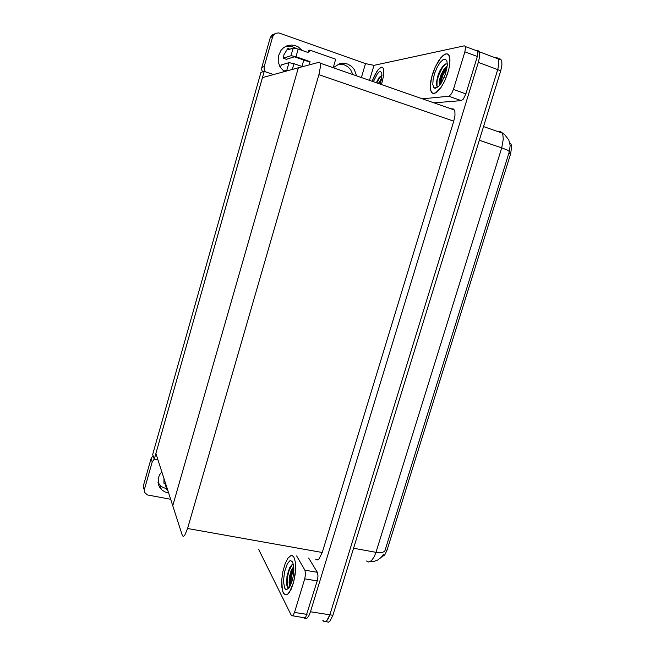 <?xml version="1.0" encoding="UTF-8"?>
<svg xmlns="http://www.w3.org/2000/svg" width="655" height="655" viewBox="0 0 655 655"><rect width="100%" height="100%" fill="white"/><g stroke="black" fill="none" stroke-linecap="round" stroke-linejoin="round"><path stroke-width="0.98" d="M495.033 57.648L497.522 57.943L498.742 60.399L498.733 64.927L497.685 69.577L329.842 614.808L328.163 618.869L326.206 621.284L324.29 621.677L322.849 620.26M476.603 50.37L478.453 50.902L479.444 53.202L479.386 57.738L478.322 62.421L310.445 611.77L308.792 615.856L306.876 618.304L305.034 618.713L303.797 617.518M315.685 559.239L317.454 559.943L318.977 558.985L322.26 552.525L453.776 121.167L454.963 115.395L454.881 111.547L453.645 109.057L451.017 108.771M182.327 535.471L183.285 536.56L184.726 535.413L187.576 528.536L318.87 74.67L320.516 66.139L320.328 63.183L319.534 62.143L298.385 67.801L172.732 505.734L155.874 453.489L262.418 77.601L298.385 67.801L172.732 505.734L182.327 535.471M509.811 142.806L511.088 144.198L511.661 146.466L510.687 153.778L387.023 550.208L384.608 555.121L381.791 556.717M366.546 560.991L368.478 561.998L371.41 560.737L374.251 556.717L376.003 552.288L381.791 552.656L384.763 551.346L509.451 151.379L510.196 145.385L508.788 139.924L504.8 134.824L500.772 131.72L499.151 131.295M495.745 57.525L497.677 58.09L498.742 60.399L498.733 64.927L497.685 69.577L329.842 614.808L326.706 620.858L325.224 621.742L323.447 621.096M498.783 58.655L500.731 59.228L501.804 61.545L501.902 65.213L500.764 70.715L332.92 615.291L329.776 621.333L328.286 622.217L326.493 621.57M168.597 492.92L165.175 491.97L162.211 490.177L160.18 488.041L158.526 484.856L158.174 478.535L159.484 474.965L161.785 471.805M293.964 557.233L292.253 555.579L290.869 555.571L287.881 558.216L285.056 563.906L282.894 571.594L281.756 579.937L281.879 587.445L283.238 592.767L285.179 594.765L286.562 594.74L288.044 593.815L289.567 592.005L293.628 582.336L295.282 573.919L295.43 562.268L293.964 557.233L295.43 562.268L295.659 569.711L293.628 582.336L291.049 589.41L288.044 593.815L286.562 594.74L285.179 594.765L283.582 593.381L282.411 590.458L281.756 579.937L282.894 571.594L285.056 563.906L287.881 558.216L290.869 555.571L292.253 555.579L293.964 557.233M287.938 587.6L287.676 586.667M317.216 580.928L304.739 578.832L305.533 573.846L304.911 570.161L317.323 572.282L317.986 575.966L317.405 580.256L305.721 617.133L304.542 617.87L292.646 615.798M166.689 488.949L161.367 486.608L158.002 482.563M144.305 489.613L143.371 487.697L143.461 485.535L144.649 492.454L147.383 494.902L170.652 499.298M154.212 459.122L152.23 461.939L151.149 458.377L153.106 455.593M258.529 549.217L291.426 615.52L292.105 615.954L293.022 615.479L294.529 612.433L307.007 614.374M285.555 46.448L291.139 46.276L296.371 48.503M284.278 71.641L279.955 66.753L278.228 61.701L278.301 56.371L280.954 50.337L283.435 47.807L286.448 46.03L291.54 45.031L294.996 45.531L298.238 46.931L302.258 50.5M445.949 53.866L442.551 55.896L438.834 60.424L435.321 66.777L432.488 74.056L430.72 81.269L430.245 87.442L431.154 91.708L432.791 93.313L435.55 92.944L437.278 91.757L440.987 87.492L444.598 81.22L447.57 73.827L449.477 66.401L450.026 60.031L448.822 55.069L447.561 53.988L445.949 53.866L447.799 54.103L449.15 55.642L449.764 57.542L449.928 63.019L448.683 70.044L444.598 81.22L440.987 87.492L435.55 92.944L433.487 93.46L431.792 92.625L430.531 89.858L430.245 87.442L431.457 77.74L435.321 66.777L440.7 57.886L444.319 54.537L445.949 53.866M381.366 67.154L379.54 68.186L376.772 71.559L372.13 81.253L374.66 75.284L378.189 69.61L381.366 67.154L383.257 68.169L381.366 67.154M380.26 76.275L376.666 82.358M436.934 87.754L436.738 87.099M436.484 85.076L436.91 80.131L438.441 74.367M476.48 50.476L477.397 50.738L477.888 51.884L477.47 55.978L465.91 93.886L463.322 99.061L461.185 100.616L434.109 102.876M338.725 64.108L343.981 64.681L347.568 66.556L350.474 69.479L352.857 74.531M262.483 71.886L261.689 69.676L261.844 67.35L264.243 66.573L264.145 69.291L265.291 71.747M361.388 77.503L365.474 63.584L278.801 32.906L275.239 33.348L272.758 36.524L270.253 37.646L271.792 35.149L274.371 33.954M334.165 67.162L339.552 63.813L343.703 63.248L347.821 64.108L351.489 66.286L354.363 69.569L356.574 75.833M381.546 84.536L383.797 74.58L383.257 68.169L383.797 74.58L381.546 84.536M422.418 98.799L449.093 96.17L451.614 93.583L453.432 89.448L465.91 93.886M477.331 56.461L464.862 51.827L465.484 47.553L465.042 46.169L464.19 45.825L373.964 65.32L369.535 80.352M365.474 63.584L373.964 65.32M167.868 490.669L166.959 489.793L164.773 482.981L164.233 483.406L164.954 483.537L163.922 483.251L164.02 478.748M303.633 60.465L310.052 61.619L309.119 64.87M290.992 55.675L293.17 48.044L298.156 49.068L295.97 56.715L291.131 55.65L283.279 58.238L283.942 54.791L287.651 48.683L289.772 49.272M286.374 59.294L294.365 56.813L304.542 60.276M288.757 70.421L286.841 70.208L289.011 62.602L293.98 63.658L292.318 69.455M333.223 67.678L335.679 59.212L309.782 50.091L308.865 50.394L307.899 52.384M280.266 67.285L281.331 64.96L289.011 62.602M309.782 50.091L309.127 51.794L307.76 52.375L298.156 49.068M284.647 588.108L283.459 581.304L284.499 571.88L287.299 563.849L289.584 560.999L290.689 560.59L292.548 561.925L293.604 565.592L293.825 569.85L293.014 577.251L291.811 581.992L289.354 587.42L286.726 589.615L285.588 589.303L284.647 588.108M289.035 587.879L287.578 587.191L286.759 584.85L287.005 576.13L289.633 567.738L291.565 565.044L293.317 564.397M293.792 567.598L291.917 571.217L290.55 575.933L289.944 581.656L290.46 585.152M293.71 566.46L291.098 570.783L289.371 577.194L289.092 583.097L290.247 585.873M289.518 584.997L289.936 586.462M293.825 568.597L291.352 576.687L290.861 584.563M292.195 564.602L289.084 570.546L287.553 576.637L287.152 584.186L288.519 587.903M293.792 567.648L291.041 575.819L290.493 585.374M290.493 566.297L288.519 570.751L287.168 576.072L286.612 581.263L286.906 585.562M373.334 81.678L377.255 73.917L379.22 71.894L380.637 71.526L381.685 72.844L381.947 75.497L380.26 84.094M376.281 82.702L379.196 77.454L381.906 75.399M381.423 79.713L379.212 83.725M381.709 78.076L378.418 83.447M380.743 82.514L380.056 84.02M381.595 75.448L379.106 78.567L376.887 82.915M381.21 80.696L379.663 83.881M435.567 88.261L433.782 87.516L432.808 84.405L433.094 79.427L434.592 73.458L437.041 67.514L440.021 62.626L443.026 59.662L445.334 59.122L446.915 60.94L447.332 64.812L445.482 73.974L441.274 82.98L438.85 86.157L435.567 88.261M438.187 86.779L436.705 85.739L436.287 83.013L438.252 74.31L440.463 69.635L443.075 65.934L445.629 63.961L447.349 63.936M447.144 67.007L444.286 70.503L441.888 75.153L440.135 81.105L440.127 84.634M447.267 65.877L444.286 68.808L440.889 75.006L439.12 81.425L439.677 85.207M444.876 75.661L444.172 77.413M447.029 67.801L442.624 75.808L440.52 84.094M445.662 63.944L442.297 67.883L438.613 75.292L437.032 81.007L436.959 86.182M446.816 67.301L442.878 73.949L440.078 83.693L440.021 82.088M443.443 65.541L440.569 69.815L438.179 75.047L436.304 83.807M509.393 151.534L507.191 150.028L501.697 147.883L503.253 139.138L502.893 135.184L502.041 133.03L483.529 126.611M383.47 554.327L381.194 557.364L377.665 560.017L374.308 561.286L370.108 561.654M290.361 584.104L289.977 582.655M436.361 82.465L436.345 81.973M154.244 459.229L264.186 71.37L260.903 72.361L152.73 454.382L154.244 459.229L157.961 459.974M264.186 71.37L273.585 74.564M304.739 578.832L294.529 612.433M317.323 572.282L308.71 558.019M151.149 458.377L143.461 485.535M152.23 461.939L144.452 489.383M296.666 555.907L304.911 570.161M464.862 51.827L453.432 89.448M270.253 37.646L261.844 67.35M272.758 36.524L264.243 66.573M295.97 56.715L310.052 61.619M302.618 66.646L293.98 63.658M286.841 70.208L283.582 71.108M293.17 48.044L288.388 49.772L288.249 48.74M310.445 611.77L332.92 615.291M478.322 62.421L500.764 70.715M187.576 528.536L322.26 552.525M318.87 74.67L453.776 121.167M510.687 153.778L508.878 153.155M387.023 550.208L385.206 549.881M353.594 548.227L376.003 552.288L501.697 147.883L479.329 140.252M461.185 100.616L448.781 96.236M166.943 489.735L167.238 488.704M286.489 59.335L283.304 58.23M309.479 51.131L308.57 51.426M478.969 51.647L501.28 59.982M320.328 63.183L454.357 109.942M510.851 143.772L509.95 143.461M161.359 489.408L160.188 485.576M273.528 34.895L271.014 36.033M477.659 51.106L465.222 46.464M309.127 51.794L308.218 52.089M290.018 49.191L288.208 48.552M303.65 60.416L301.93 66.409M289.878 585.537L290.378 585.619M288.765 587.92L286.726 589.615M437.54 86.673L434.707 88.188M439.3 84.61L439.964 84.847"/></g></svg>
